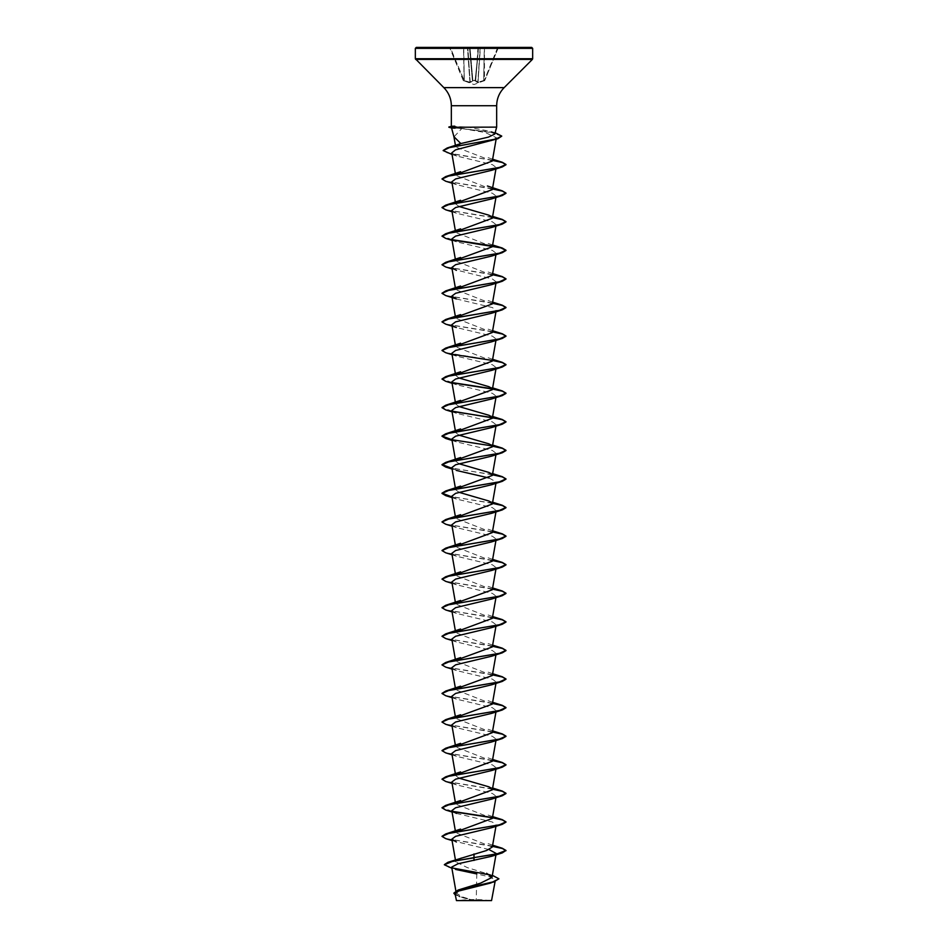 <?xml version="1.0" encoding="UTF-8"?>
<svg xmlns="http://www.w3.org/2000/svg" width="948" height="948" viewBox="0 0 948 948"><rect width="100%" height="100%" fill="white"/><g stroke="black" fill="none" stroke-linecap="round" stroke-linejoin="round"><path stroke-width="0.71" stroke-dasharray="4.74 3.56" d="M478.017 47.4L475.635 80.307L472.827 80.722L470.516 82.618L463.525 80.722L469.983 82.618L472.827 80.722L475.173 80.722L477.484 82.618L484.475 80.722L478.017 82.618L475.161 80.876L478.467 47.838L475.623 80.462L478.467 47.838L475.635 80.307L472.851 80.45L475.149 80.45L478.515 47.838L463.536 47.4L478.953 47.4M484.475 80.722L478.076 82.215L483.895 80.462L484.464 47.838L498.328 47.696L484.76 80.45L498.328 47.696L497.759 47.4L498.767 47.4L497.759 47.4L484.31 80.307L497.759 47.838L484.464 47.838L484.475 80.722M491.55 900.6L456.45 900.6M491.811 900.339L473.893 900.446L461.676 896.69L456.213 892.945L461.581 888.762M531.698 47.4L416.302 47.4M494.797 134.059L491.242 131.499L468.016 127.127L496.657 127.127M451.556 127.933L461.818 128.537L453.95 136.856M490.744 883.003L495.33 880.23L490.294 877.042L476.808 873.938L476.24 900.327M492.368 875.348L467.293 867.586L455.787 861.922L461.143 857.798M492.32 847.002L455.68 832.711L455.36 830.91M492.32 818.42L455.668 804.129L455.36 802.328M458.939 778.118L455.68 775.547L455.36 773.746M492.32 761.256L455.68 746.965L455.36 745.164M492.32 732.674L455.68 718.383L455.36 716.581M492.332 704.091L455.68 689.8L455.36 687.999M492.32 675.509L455.68 661.218L455.36 659.417M492.32 646.927L455.68 632.636L455.36 630.835M492.32 618.345L455.668 604.054L455.36 602.253M492.32 589.763L455.68 575.472L455.36 573.67M492.32 561.18L455.68 546.889L455.36 545.088M492.32 532.598L455.68 518.307L455.36 516.506M458.939 492.296L455.68 489.725L455.36 487.924M458.951 463.714L455.68 461.143L455.36 459.342M458.939 435.132L455.68 432.561L455.36 430.759M458.939 406.55L455.668 403.978L455.36 402.177M458.939 377.968L455.68 375.396L455.36 373.595M492.32 361.105L455.68 346.814L455.36 345.013M492.32 332.523L455.668 318.232L455.36 316.431M492.32 303.941L455.68 289.65L455.36 287.848M492.32 275.358L455.68 261.067L455.36 259.266M492.32 246.776L455.68 232.485L455.36 230.684M458.939 206.474L455.68 203.903L455.36 202.102M492.32 189.612L455.68 175.321L455.36 173.52M492.32 161.03L455.727 147.023L455.443 145.4M461.818 128.537L485.151 132.483L496.385 137.733L491.443 140.825M451.758 152.901L456.723 156.017L492.45 164.668L496.183 167.512L491.621 170.32M451.817 181.803L456.367 184.611L492.379 193.226L496.183 196.094L491.633 198.902M451.829 210.385L456.367 213.193L492.379 221.808L496.171 224.676L491.621 227.484M451.829 238.967L456.379 241.776L492.379 250.391L496.171 253.258L491.621 256.067M452.054 268.948L492.368 278.973L496.183 281.84L491.621 284.649M456.367 298.94L492.379 307.555L496.183 310.423L491.633 313.231M451.817 324.714L456.367 327.522L492.379 336.137L496.171 339.005L491.633 341.813M451.829 353.296L456.379 356.104L492.379 364.719L496.171 367.587L491.621 370.395M451.817 381.878L456.379 384.687L492.379 393.301L496.183 396.169L491.621 398.978M451.817 410.46L456.367 413.269L492.379 421.884L496.183 424.751L491.633 427.56M451.817 439.043L456.367 441.851L492.368 450.466L496.171 453.334L491.633 456.142M451.829 467.625L456.379 470.433L452.054 469.023M489.05 478.005L496.171 481.916L491.621 484.724M451.829 496.207L456.379 499.015L492.379 507.63L496.183 510.498L491.621 513.306M451.817 524.789L456.379 527.598L492.379 536.212L496.183 539.08L491.633 541.889M451.817 553.371L456.367 556.18L492.379 564.795L496.171 567.662L491.633 570.471M451.829 581.954L456.379 584.762L492.379 593.377L496.171 596.245L491.621 599.053M451.829 610.536L456.379 613.344L492.379 621.959L496.183 624.827L491.621 627.635M451.817 639.118L456.367 641.926L492.379 650.541L496.183 653.409L491.633 656.217M451.817 667.7L456.367 670.509L492.368 679.124L496.171 681.991L491.633 684.8M451.829 696.282L456.367 699.091L492.379 707.706L496.171 710.573L491.621 713.382M451.829 724.865L456.379 727.673L492.379 736.288L496.183 739.156L491.621 741.964M451.817 753.447L456.379 756.255L492.379 764.87L496.183 767.738L491.633 770.546M451.817 782.029L456.367 784.837L492.379 793.452L496.183 796.32L491.633 799.128M456.379 813.42L492.379 822.035L496.171 824.902L491.621 827.711M452.054 840.592L489.05 849.574M495.946 854.883L496.183 853.484L491.621 856.293M451.698 867.088L455.597 869.435L451.9 868.261M455.087 893.893L459.946 896.927L472.673 900.399L456.225 900.375M444.363 864.635L452.374 867.989M490.116 874.909L494.963 876.213M453.867 893.111L460.218 896.772L473.893 900.446M448.558 867.23L493.387 875.976L498.885 878.891M455.277 894.959L473.822 900.434M451.343 126.368L468.016 127.127M484.464 47.4L483.681 81.007L484.274 47.838L480.375 47.838L478.017 82.618L475.647 80.592L478.076 82.215L480.126 47.838L497.759 47.4M492.486 846.114L447.006 838.743L442.017 836.29M452.208 811.322L442.017 807.708M492.486 788.949L447.006 781.579L442.017 779.126M492.486 760.367L447.006 752.996L442.017 750.543M492.486 731.785L446.994 724.414L442.017 721.961M492.486 703.203L446.994 695.832L442.017 693.379M492.486 674.62L446.994 667.25L442.017 664.797M492.486 646.038L446.994 638.668L442.017 636.215M492.486 617.456L446.994 610.085L442.017 607.632M492.486 588.874L447.006 581.503L442.017 579.05M492.486 560.292L447.006 552.921L442.017 550.468M492.486 531.71L447.006 524.339L442.017 521.886M492.486 503.127L451.923 496.871M492.486 474.545L451.923 468.288M452.208 411.171L442.017 407.557M452.208 382.589L442.017 378.975M492.486 360.216L446.994 352.846L442.017 350.393M492.486 331.634L447.006 324.263L442.017 321.81M492.486 303.052L447.006 295.681L442.017 293.228M492.486 274.47L447.006 267.099L442.017 264.646M452.22 239.678L442.017 236.064M492.486 217.305L447.006 209.935L442.017 207.482M492.486 188.723L446.994 181.352L442.017 178.899M492.486 160.141L460.159 155.306L447.906 152.889L443.178 150.459M497.427 133.49L452.196 127.008L455.064 128.146M492.439 846.351L445.738 838.625M452.54 811.63L445.738 810.042M492.439 789.186L445.738 781.46M492.439 760.604L445.738 752.878M492.439 732.022L445.738 724.296M492.439 703.44L445.738 695.714M492.439 674.858L445.738 667.131M492.439 646.275L445.738 638.549M492.439 617.693L445.738 609.967M492.439 589.111L445.738 581.385M492.439 560.529L445.738 552.803M492.439 531.947L445.738 524.22M492.439 503.364L445.738 495.638M492.439 474.782L445.738 467.056M492.439 446.2L445.738 438.474M452.54 411.479L445.738 409.892M452.54 382.897L445.738 381.309M452.54 354.315L445.738 352.727M492.439 331.871L445.738 324.145M492.439 303.289L445.738 295.563M492.439 274.707L445.738 266.981M452.54 239.986L445.738 238.398M492.439 217.542L445.738 209.816M492.439 188.96L445.738 181.234M492.439 160.378L446.816 152.806M501.717 136.192L489.038 131.713L448.854 127.245M448.854 127.008L454.827 126.167M474 900.6L457.623 900.6L474 900.6M469.924 82.215L464.295 80.592L469.924 82.215L472.353 80.592L469.983 82.618L467.435 47.4L469.924 82.215M472.377 80.462L469.533 47.838L472.377 80.462M463.24 80.45L449.672 47.696L463.24 80.45M464.105 80.462L463.536 47.838L450.241 47.4L464.105 80.462L450.241 47.838L463.536 47.838L464.105 80.462M469.485 47.838L472.779 81.007L469.485 47.838L467.435 47.4L469.485 47.838M472.851 80.45L469.983 47.4L478.017 47.696L469.983 47.696L472.851 80.45M475.647 80.592L478.515 47.838L480.126 47.838L477.816 82.215L480.126 47.838L478.515 47.838L475.647 80.592M470.184 82.215L467.874 47.838L470.184 82.215M464.295 80.592L463.536 47.4L467.625 47.838L463.726 47.838L464.295 80.592M532.658 48.36L415.343 48.36M532.658 58.729L415.343 58.729M532.373 59.416L415.627 59.416M504.158 87.631L443.842 87.631M496.657 105.726L451.343 105.726M484.748 80.485L474 84.562L463.252 80.485M490.377 900.6A127.98 127.98 0 0 0 457.623 900.6M456.213 892.945L455.87 890.978M455.787 861.922L455.419 859.848M495.946 826.3L496.183 824.902M495.946 797.718L496.183 796.32M495.946 769.136L496.183 767.738M495.946 740.554L496.183 739.156M495.946 711.972L496.183 710.573M495.946 683.39L496.183 681.991M495.946 654.807L496.183 653.409M495.946 626.225L496.183 624.827M495.946 597.643L496.183 596.245M495.946 569.061L496.183 567.662M495.946 540.479L496.183 539.08M495.946 511.896L496.183 510.498M495.946 483.314L496.183 481.916M495.946 454.732L496.183 453.334M495.946 426.15L496.183 424.751M495.946 397.567L496.183 396.169M495.946 368.985L496.183 367.587M495.946 340.403L496.183 339.005M495.946 311.821L496.183 310.423M495.946 283.239L496.183 281.84M495.946 254.657L496.183 253.258M495.946 226.074L496.183 224.676M495.946 197.492L496.183 196.094M495.946 168.91L496.183 167.512M496.124 139.273L496.397 137.733M495.33 880.23L495.093 881.569M459.211 896.678L459.946 896.927M491.242 131.499L495.152 132.767M492.64 845.201L487.414 843.388M492.64 816.619L487.414 814.806M492.64 788.037L487.414 786.224M492.64 759.455L487.414 757.642M492.64 730.872L487.414 729.059M492.64 702.29L487.414 700.477M492.64 673.708L487.414 671.895M492.64 645.126L487.414 643.313M492.64 616.544L487.414 614.731M492.64 587.961L487.414 586.148M492.64 559.379L487.414 557.566M492.64 530.797L487.414 528.984M492.64 502.215L487.414 500.402M492.64 473.633L487.414 471.82M492.64 445.05L487.414 443.237M492.64 416.468L487.414 414.655M492.64 387.886L487.414 386.073M492.64 359.304L487.414 357.491M492.64 330.722L487.414 328.909M492.64 302.139L487.414 300.326M492.64 273.557L487.414 271.744M492.64 244.975L487.414 243.162M492.64 216.393L487.414 214.58M492.64 159.228L487.414 157.415M460.811 143.551L462.292 143.006M456.723 156.017L452.03 154.453M456.367 184.611L452.054 183.201M456.367 213.193L452.054 211.783M456.379 241.787L452.054 240.365M456.379 356.104L452.054 354.694M456.379 384.687L452.054 383.276M456.367 413.269L452.054 411.859M456.367 441.851L452.054 440.441M456.379 499.027L452.054 497.605M456.379 527.598L452.054 526.187M456.367 556.18L452.054 554.77M456.367 584.762L452.054 583.352M456.379 613.344L452.054 611.934M456.367 641.926L452.054 640.516M456.367 670.509L452.054 669.098M456.367 699.091L452.054 697.681M456.379 727.673L452.054 726.263M456.379 756.255L452.054 754.845M456.367 784.837L452.054 783.427M456.367 813.42L452.054 812.009"/><path stroke-width="1.42" d="M498.885 878.891L490.744 883.003L458.524 891.073L455.087 893.893L456.45 900.6L491.55 900.6L495.093 881.569M472.673 900.399L476.24 900.327M474 47.4L531.698 47.4L532.658 48.36L415.343 48.36L416.302 47.4L474 47.4M453.914 136.69L460.823 143.563L488.362 137.128L494.797 134.059L496.657 127.127L456.663 127.245C450.478 127.79 449.945 128.099 455.064 128.146M492.368 875.348L498.897 878.772L494.323 881.593L458.05 890.065L480.695 883.086L492 877.433L486.632 873.286M474 853.947L474 857.608L447.989 862.265L486.668 850.475L492.32 847.002L495.946 826.3M455.763 832.024L492.32 818.42L495.946 797.718M455.763 803.442L492.332 789.838L489.121 786.899L458.939 778.118M455.763 774.86L492.32 761.256L495.946 740.554M455.763 746.277L492.32 732.674L495.946 711.972M455.905 717.435L492.332 704.091L495.946 683.39M455.917 688.852L492.32 675.509L495.946 654.807M455.905 660.27L492.32 646.927L495.946 626.225M455.763 631.949L492.32 618.345L495.946 597.643M455.917 603.106L492.32 589.763L495.946 569.061M455.917 574.524L492.32 561.18L495.946 540.479M455.763 546.202L492.32 532.598L495.946 511.896M455.763 517.62L492.332 504.016L489.132 501.089L458.939 492.296M455.917 488.777L492.32 475.434L489.121 472.507L458.951 463.714M455.905 460.195L492.32 446.852L489.121 443.913L458.939 435.132M455.763 431.873L492.32 418.269L489.132 415.331L458.939 406.55M455.917 403.03L492.32 389.687L489.132 386.76L458.939 377.968M455.775 374.709L492.32 361.105L495.946 340.403M455.763 346.127L492.32 332.523L495.946 311.821M455.917 317.284L492.32 303.941L495.946 283.239M455.763 288.962L492.32 275.358L495.946 254.657M455.905 260.119L492.32 246.776L495.946 226.074M455.763 231.798L492.332 218.194L489.132 215.267L458.939 206.474M455.775 203.216L492.32 189.612L495.946 168.91M455.763 174.633L492.32 161.03L496.124 139.273M455.893 146.253L460.823 143.563M452.03 154.453L443.166 150.578L449.411 147.615L497.866 138.716L455.502 149.879L451.758 152.901L455.36 173.52M491.621 170.32L455.621 178.935L451.817 181.803L455.36 202.102M452.054 211.783L445.738 209.816L442.005 207.6L448.795 204.578L502.262 195.525L491.633 198.902L455.632 207.517L451.829 210.385L455.36 230.684M452.054 240.365L445.738 238.398L442.005 236.182L448.795 233.161L502.262 224.107L491.621 227.484L455.621 236.099L451.829 238.967L455.36 259.266M452.054 268.948L445.738 266.981L442.005 264.765L448.795 261.743L502.262 252.689L491.621 256.079L455.621 264.682L451.817 267.549L456.379 270.358M502.262 281.272L491.621 284.649L455.621 293.264L451.817 296.132L456.367 298.94L445.738 295.563L442.005 293.347L448.795 290.325L502.262 281.272L505.995 279.056L502.404 276.875L492.439 274.707M456.367 327.522L445.738 324.145L442.005 321.929L448.795 318.907L502.262 309.854L491.633 313.231L455.632 321.846L451.817 324.714L455.36 345.013M452.054 354.694L445.738 352.727L442.005 350.511L448.795 347.489L502.262 338.436L491.633 341.813L455.621 350.428L451.829 353.296L455.36 373.595M452.054 383.276L445.738 381.309L442.005 379.093L448.795 376.072L502.262 367.018L491.621 370.395L455.621 379.01L451.817 381.878L455.36 402.177M491.621 398.978L455.621 407.593L451.817 410.46L455.36 430.759M452.054 440.441L445.738 438.474L442.005 436.258L448.795 433.236L502.262 424.183L491.633 427.56L455.632 436.175L451.817 439.043L455.36 459.342M452.054 469.023L445.738 467.056L442.005 464.84L448.795 461.818L502.262 452.765L491.633 456.142L455.621 464.757L451.829 467.625L455.36 487.924M456.379 470.433L489.05 478.005M452.054 497.605L445.738 495.638L442.005 493.422L448.795 490.4L502.262 481.347L491.621 484.736L455.621 493.339L451.829 496.207L455.36 516.506M452.054 526.187L445.738 524.22L442.005 522.004L448.795 518.983L502.262 509.929L491.621 513.306L455.621 521.921L451.817 524.789L455.36 545.088M452.054 554.77L445.738 552.803L442.005 550.587L448.795 547.565L502.262 538.511L491.633 541.889L455.621 550.504L451.817 553.371L455.36 573.67M452.054 583.352L445.738 581.385L442.005 579.169L448.795 576.147L502.262 567.094L491.633 570.471L455.621 579.086L451.829 581.954L455.36 602.253M452.054 611.934L445.738 609.967L442.005 607.751L448.795 604.729L502.262 595.676L491.621 599.053L455.621 607.668L451.829 610.536L455.36 630.835M452.054 640.516L445.738 638.549L442.005 636.333L448.795 633.311L502.262 624.258L491.621 627.635L455.632 636.25L451.817 639.118L455.36 659.417M452.054 669.098L445.738 667.131L442.005 664.915L448.795 661.894L502.262 652.84L491.633 656.217L455.621 664.832L451.817 667.7L455.36 687.999M452.054 697.681L445.738 695.714L442.005 693.498L448.795 690.476L502.262 681.422L491.633 684.8L455.621 693.415L451.829 696.282L455.36 716.581M452.054 726.263L445.738 724.296L442.005 722.08L448.795 719.058L502.262 710.005L491.621 713.382L455.621 721.997L451.829 724.865L455.36 745.164M452.054 754.845L445.738 752.878L442.005 750.662L448.795 747.64L502.262 738.587L491.621 741.976L455.632 750.579L451.817 753.447L455.36 773.746M452.054 783.427L445.738 781.46L442.005 779.244L448.795 776.222L502.262 767.169L491.633 770.546L455.621 779.161L451.817 782.029L455.36 802.328M452.054 812.009L445.738 810.042L442.005 807.826L448.795 804.805L502.262 795.751L491.633 799.128L455.621 807.743L451.829 810.611L456.379 813.42M452.054 840.592L445.738 838.625L442.005 836.409L448.795 833.387L502.262 824.333L491.621 827.711L455.621 836.326L451.829 839.193L456.379 842.002M489.05 849.574L496.183 853.484M502.262 852.916L505.995 850.463L496.622 854.03L474 857.608L502.262 852.916L491.621 856.293L457.955 863.782L451.698 867.088M455.597 869.435L476.808 873.938M447.989 862.265L444.363 864.635M452.374 867.989L490.116 874.909M458.05 890.065L453.867 893.111M474 860.464L474 857.845L452.753 861.305L444.351 864.754L451.9 868.261M494.157 881.889L457.813 890.397L453.855 893.229L455.277 894.959M456.521 127.127L456.521 127.008C450.264 126.499 449.708 126.214 454.827 126.167M497.759 47.4L484.464 47.4M478.953 47.4L478.017 47.4M463.536 47.4L449.234 47.4L463.536 47.4M505.995 850.463L502.262 848.247L492.486 846.114M442.017 836.29L445.738 833.956L499.205 824.902L505.995 821.88L502.262 819.665L492.486 817.532M492.095 817.472L452.208 811.322M442.017 807.708L445.738 805.373L499.205 796.32L505.995 793.298L502.262 791.082L492.486 788.949M442.017 779.126L445.738 776.791L499.205 767.738L505.995 764.716L502.262 762.5L492.486 760.367M442.017 750.543L445.738 748.209L499.205 739.156L505.995 736.134L502.262 733.918L492.486 731.785M442.017 721.961L445.738 719.627L499.205 710.573L505.995 707.552L502.262 705.336L492.486 703.203M442.017 693.379L445.738 691.045L499.205 681.991L505.995 678.969L502.262 676.754L492.486 674.62M442.017 664.797L445.738 662.462L499.205 653.409L505.995 650.387L502.262 648.171L492.486 646.038M442.017 636.215L445.738 633.88L499.205 624.827L505.995 621.805L502.262 619.589L492.486 617.456M442.017 607.632L445.738 605.298L499.205 596.245L505.995 593.223L502.262 591.007L492.486 588.874M442.017 579.05L445.738 576.716L499.205 567.662L505.995 564.641L502.262 562.425L492.486 560.292M442.017 550.468L445.738 548.134L499.205 539.08L505.995 536.058L502.262 533.842L492.486 531.71M442.017 521.886L445.738 519.551L499.205 510.498L505.995 507.476L502.262 505.26L492.486 503.127M451.923 496.871L442.005 493.185L445.738 490.969L499.205 481.916L505.995 478.894L502.262 476.678L492.486 474.545M451.923 468.288L442.005 464.603L445.738 462.387L499.205 453.334L505.995 450.312L502.262 448.096L492.486 445.963M492.095 445.904L452.208 439.754M451.923 439.706L442.005 436.021L445.738 433.805L499.205 424.751L505.995 421.73L502.262 419.514L452.208 411.171M442.017 407.557L445.738 405.223L499.205 396.169L505.995 393.147L502.262 390.931L492.486 388.799M492.095 388.739L452.208 382.589M442.017 378.975L445.738 376.64L499.205 367.587L505.995 364.565L502.262 362.349L492.486 360.216M442.017 350.393L445.738 348.058L499.205 339.005L505.995 335.983L502.262 333.767L492.486 331.634M442.017 321.81L445.738 319.476L499.205 310.423L505.995 307.401L502.262 305.185L492.486 303.052M442.017 293.228L445.738 290.894L499.205 281.84L505.995 278.819L502.262 276.603L492.486 274.47M442.017 264.646L445.738 262.312L499.205 253.258L505.995 250.236L502.262 248.021L492.486 245.888M492.095 245.828L452.22 239.678M442.017 236.064L445.738 233.729L499.205 224.676L505.995 221.654L502.262 219.438L492.486 217.305M442.017 207.482L445.738 205.147L499.205 196.094L505.995 193.072L502.262 190.856L492.486 188.723M442.017 178.899L445.738 176.565L499.205 167.512L505.995 164.49L502.262 162.274L492.486 160.141M443.178 150.459L447.16 147.995L495.887 139.048L501.729 136.074L495.152 132.767M505.995 850.7L502.404 848.519L492.439 846.351M502.262 824.333L505.995 822.117L502.404 819.937L492.439 817.769M492.237 817.733L452.54 811.63M502.262 795.751L505.995 793.535L502.404 791.355L492.439 789.186M502.262 767.169L505.995 764.953L502.404 762.773L492.439 760.604M502.262 738.587L505.995 736.371L502.404 734.19L492.439 732.022M502.262 710.005L505.995 707.789L502.404 705.608L492.439 703.44M502.262 681.422L505.995 679.206L502.404 677.026L492.439 674.858M502.262 652.84L505.995 650.624L502.404 648.444L492.439 646.275M502.262 624.258L505.995 622.042L502.404 619.862L492.439 617.693M502.262 595.676L505.995 593.46L502.404 591.279L492.439 589.111M502.262 567.094L505.995 564.878L502.404 562.697L492.439 560.529M502.262 538.511L505.995 536.295L502.404 534.127L492.439 531.947M502.262 509.929L505.995 507.713L502.404 505.533L492.439 503.364M502.262 481.347L505.995 479.131L502.404 476.951L492.439 474.782M502.262 452.765L505.995 450.549L502.404 448.368L492.439 446.2M502.262 424.183L505.995 421.967L502.404 419.786L492.439 417.618M492.237 417.582L452.54 411.479M452.054 411.859L445.738 409.892L442.005 407.676L448.795 404.654L502.262 395.6L505.995 393.384L502.404 391.204L492.439 389.036M492.237 389L452.54 382.897M502.262 367.018L505.995 364.802L502.404 362.622L492.439 360.453M492.225 360.418L452.54 354.315M502.262 338.436L505.995 336.22L502.404 334.04L492.439 331.871M502.262 309.854L505.995 307.638L502.404 305.457L492.439 303.289M502.262 252.689L505.995 250.473L500.828 247.855L452.54 239.986M502.262 224.107L505.995 221.891L502.404 219.711L492.439 217.542M502.262 195.525L505.995 193.309L502.404 191.129L492.439 188.96M452.054 183.201L445.738 181.234L442.005 179.018L448.795 175.996L502.262 166.943L505.995 164.727L502.404 162.546L492.439 160.378M497.866 138.716L501.717 136.192M456.521 127.008L448.854 127.245L456.663 127.245M451.343 126.368L451.343 105.726C451.236 98.71 448.736 92.667 443.842 87.631L415.343 58.729L532.658 58.729L532.658 48.36M415.627 59.416L532.373 59.416L532.658 58.729M443.842 87.631L504.158 87.631L532.373 59.416M451.343 105.726L496.657 105.726C496.764 98.71 499.264 92.667 504.158 87.631M453.997 137.022L451.556 127.933M496.657 127.127L496.657 105.726M455.87 890.978L451.686 867.088M492 877.433L495.946 854.883M455.419 859.848L451.817 839.193M455.36 830.91L451.817 810.611M492.332 789.838L495.946 769.136M492.332 504.016L495.946 483.314M492.332 475.434L495.946 454.732M492.332 446.852L495.946 426.15M492.332 418.269L495.946 397.567M492.332 389.687L495.946 368.985M455.36 316.431L451.817 296.132M455.36 287.848L451.817 267.549M492.332 218.194L495.946 197.492M455.443 145.4L453.95 136.856M415.343 58.729L415.343 48.36M502.262 848.247L492.64 845.201M445.738 833.956L460.586 829.097M502.262 819.665L492.64 816.619M445.738 805.373L460.586 800.515M502.262 791.082L492.64 788.037M445.738 776.791L460.586 771.933M502.262 762.5L492.64 759.455M445.738 748.209L460.586 743.351M502.262 733.918L492.64 730.872M445.738 719.627L460.586 714.768M502.262 705.336L492.64 702.29M445.738 691.045L460.586 686.186M502.262 676.754L492.64 673.708M445.738 662.462L460.586 657.604M502.262 648.171L492.64 645.126M445.738 633.88L460.586 629.022M502.262 619.589L492.64 616.544M445.738 605.298L460.586 600.44M502.262 591.007L492.64 587.961M445.738 576.716L460.586 571.857M502.262 562.425L492.64 559.379M445.738 548.134L460.586 543.275M502.262 533.842L492.64 530.797M445.738 519.551L460.586 514.693M502.262 505.26L492.64 502.215M445.738 490.969L460.586 486.111M502.262 476.678L492.64 473.633M445.738 462.387L460.586 457.529M502.262 448.096L492.64 445.05M445.738 433.805L460.586 428.946M502.262 419.514L492.64 416.468M445.738 405.223L460.586 400.364M502.262 390.931L492.64 387.886M445.738 376.64L460.586 371.782M502.262 362.349L492.64 359.304M445.738 348.058L460.586 343.2M502.262 333.767L492.64 330.722M445.738 319.476L460.586 314.618M502.262 305.185L492.64 302.139M445.738 290.894L460.586 286.035M502.262 276.603L492.64 273.557M445.738 262.312L460.586 257.453M502.262 248.021L492.64 244.975M445.738 233.729L460.586 228.871M502.262 219.438L492.64 216.393M445.738 205.147L460.586 200.289M502.262 190.856L487.414 185.998M445.738 176.565L460.586 171.707M502.262 162.274L492.64 159.228M447.16 147.995L460.811 143.551M491.633 170.32L502.262 166.943M491.633 398.978L502.262 395.6M451.343 126.333L448.854 127.008M451.568 127.968L448.854 127.245"/></g></svg>
